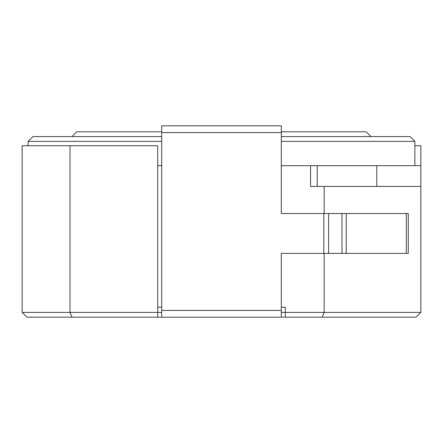 <?xml version="1.0" encoding="UTF-8"?>
<svg xmlns="http://www.w3.org/2000/svg" width="443" height="443" viewBox="0 0 443 443"><rect width="100%" height="100%" fill="white"/><g stroke="black" fill="none" stroke-linecap="round" stroke-linejoin="round"><path stroke-width="0.66" d="M322.166 317.188L324.149 312.404L420.85 312.404L416.066 317.188L285.292 317.188L285.292 312.404L324.149 312.404L324.149 253.396M324.149 213.526L324.149 186.414L310.56 186.414L310.56 165.682L281.305 165.682M161.695 165.682L157.708 165.682M281.305 312.404L285.292 312.404L285.292 307.22L281.305 307.22M161.695 307.22L157.708 307.22M69.994 145.747L69.994 312.404L157.708 312.404L157.708 145.747L22.15 145.747L22.15 312.404L26.934 317.188L71.976 317.188L69.994 312.404L22.15 312.404M161.695 312.404L157.708 312.404L157.708 317.188L71.976 317.188M420.85 312.404L420.85 186.414L324.149 186.414M420.85 186.414L420.85 145.747L414.87 145.747M376.81 186.414L376.81 165.682L420.85 165.682M157.708 317.188L285.292 317.188M310.56 165.682L414.87 165.682L414.87 141.361L281.305 141.361M28.13 145.747L28.13 141.361L161.695 141.361M28.13 141.361L32.915 136.577L161.695 136.577M281.305 136.577L410.085 136.577L414.87 141.361M71.987 136.577L76.772 131.792L161.695 131.792M281.305 131.792L366.228 131.792L371.012 136.577M281.305 132.59L161.695 132.59L161.695 125.812L281.305 125.812L281.305 213.526L323.822 213.526L323.822 253.396L281.305 253.396L281.305 317.188M161.695 132.59L161.695 317.188M323.822 253.396L408.269 253.396L408.269 213.526L406.281 213.526L406.281 253.396M323.822 213.526L342.002 213.526L342.002 253.396M342.002 213.526L346.232 213.526L346.232 253.396M346.232 213.526L406.281 213.526M281.305 310.41L161.695 310.41M328.612 213.526L328.612 253.396M317.188 186.414L317.188 165.682"/></g></svg>
